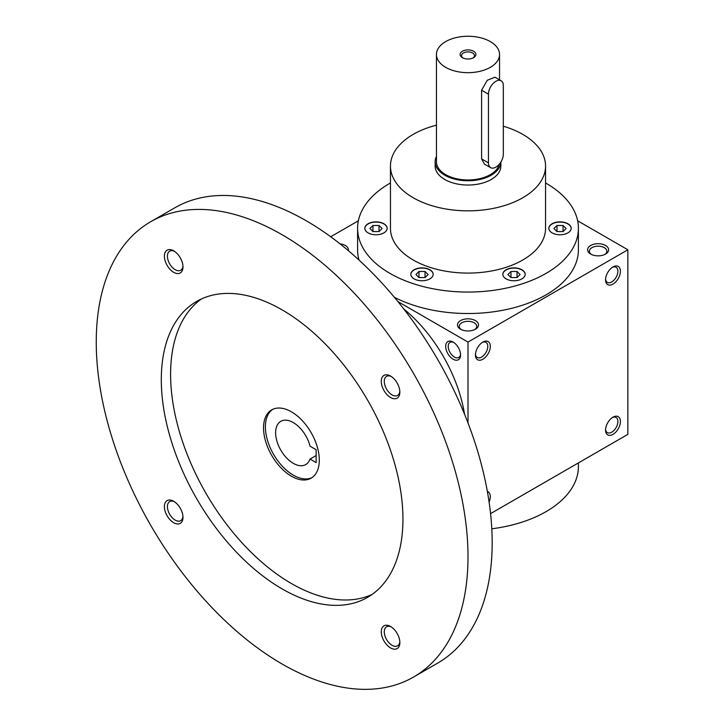 <?xml version="1.0" encoding="UTF-8"?>
<svg xmlns="http://www.w3.org/2000/svg" width="725" height="725" viewBox="0 0 725 725"><rect width="100%" height="100%" fill="white"/><g stroke="black" fill="none" stroke-linecap="round" stroke-linejoin="round"><path stroke-width="1.09" d="M503.322 126.213A77.548 44.769 180 0 1 522.834 134.415A77.548 44.769 180 0 1 545.553 166.07L545.553 228.312A77.548 44.769 180 0 1 468.006 273.089A77.548 44.769 180 0 1 390.458 228.312L390.458 166.07A77.548 44.769 180 0 1 436.459 125.171M432.789 275.989A11.174 6.452 180 0 1 420.545 280.711A11.174 6.452 180 0 1 410.83 274.313A11.174 6.452 180 0 1 422.004 267.869A11.174 6.452 180 0 1 433.169 274.313A11.174 6.452 180 0 1 432.789 275.989M378.894 234.547A11.174 6.452 180 0 1 364.829 228.312A11.174 6.452 180 0 1 375.994 221.868A11.174 6.452 180 0 1 387.168 228.312A11.174 6.452 180 0 1 378.894 234.547M557.117 222.086A11.174 6.452 180 0 1 571.182 228.312A11.174 6.452 180 0 1 560.008 234.764A11.174 6.452 180 0 1 548.834 228.312A11.174 6.452 180 0 1 557.117 222.086M521.9 269.754A11.174 6.452 180 0 1 525.181 274.313A11.174 6.452 180 0 1 514.007 280.765A11.174 6.452 180 0 1 502.833 274.313A11.174 6.452 180 0 1 509.729 268.359A11.174 6.452 180 0 1 521.9 269.754M545.553 182.945A110.408 63.746 180 0 1 546.07 183.244A110.408 63.746 180 0 1 578.405 228.312A110.408 63.746 180 0 1 468.006 292.057A110.408 63.746 180 0 1 357.597 228.312A110.408 63.746 180 0 1 390.458 182.945M578.405 228.312L578.405 249.781A110.408 63.746 180 0 1 513.046 307.971A110.408 63.746 180 0 1 394.355 297.268M359.056 260.094A110.408 63.746 180 0 1 357.597 249.781L357.597 228.312M500.857 166.07A32.861 18.968 180 0 1 468.006 185.038A32.861 18.968 180 0 1 435.145 166.07L435.145 161.775A32.861 18.968 0 0 0 444.769 175.196A32.861 18.968 0 0 0 480.34 179.365A32.861 18.968 0 0 0 500.857 162.074L500.857 166.07M545.553 166.07A77.548 44.769 180 0 1 468.006 210.839A77.548 44.769 180 0 1 390.458 166.07M578.405 462.913L578.405 466.556A110.408 63.746 180 0 1 491.786 528.806M453.134 342.073L453.134 342.073A10.512 6.072 60 0 1 460.565 354.951A10.512 6.072 60 0 1 453.134 359.237A10.512 6.072 60 0 1 445.694 346.36A10.512 6.072 60 0 1 453.134 342.073M468.006 422.974L468.006 342.073L397.934 301.618M490.553 513.635L627.859 434.366L627.859 249.781L577.635 220.781M605.556 279.823A10.512 6.072 120 0 0 612.987 284.118A10.512 6.072 120 0 0 620.419 271.241A10.512 6.072 120 0 0 612.987 266.945A10.512 6.072 120 0 0 605.556 279.823M620.419 421.488A10.512 6.072 -60 0 1 612.987 434.366A10.512 6.072 -60 0 1 605.556 430.07A10.512 6.072 -60 0 1 612.987 417.192A10.512 6.072 -60 0 1 620.419 421.488M475.437 354.951A10.512 6.072 120 0 0 482.877 359.237A10.512 6.072 120 0 0 490.308 346.36A10.512 6.072 120 0 0 482.877 342.073A10.512 6.072 120 0 0 475.437 354.951M487.354 491.459A10.512 6.072 -60 0 1 490.308 496.607A10.512 6.072 -60 0 1 489.085 502.035M468.006 342.073L627.859 249.781M330.7 236.758L358.368 220.781M348.299 250.614A10.512 6.072 0 0 0 340.016 243.836M460.565 329.195A10.512 6.072 0 0 0 475.437 329.195A10.512 6.072 0 0 0 475.437 320.604A10.512 6.072 0 0 0 460.565 320.604A10.512 6.072 0 0 0 460.565 329.195L460.565 329.195M590.685 254.067A10.512 6.072 0 0 0 605.556 254.067A10.512 6.072 0 0 0 605.556 245.485A10.512 6.072 0 0 0 590.685 245.485A10.512 6.072 0 0 0 590.685 254.067L590.685 254.067M460.538 354.172A8.736 5.048 60 0 1 458.762 357.498A8.736 5.048 60 0 1 450.026 352.45A8.736 5.048 60 0 1 450.026 342.363A8.736 5.048 60 0 1 453.787 342.481M605.583 279.053A8.736 5.048 120 0 0 607.36 282.378A8.736 5.048 120 0 0 616.096 277.331A8.736 5.048 120 0 0 616.096 267.244A8.736 5.048 120 0 0 612.326 267.362M612.326 417.609A8.736 5.048 -60 0 1 616.096 417.482A8.736 5.048 -60 0 1 617.908 421.488A8.736 5.048 -60 0 1 614.093 430.278A8.736 5.048 -60 0 1 607.36 432.617A8.736 5.048 -60 0 1 605.583 429.291M475.464 354.172A8.736 5.048 120 0 0 477.249 357.498A8.736 5.048 120 0 0 485.986 352.45A8.736 5.048 120 0 0 485.986 342.363A8.736 5.048 120 0 0 482.216 342.481M474.748 329.558A8.736 5.048 0 0 0 476.742 326.35A8.736 5.048 0 0 0 468.006 321.311A8.736 5.048 0 0 0 459.269 326.35A8.736 5.048 0 0 0 461.254 329.558M604.868 254.439A8.736 5.048 0 0 0 606.852 251.231A8.736 5.048 0 0 0 598.116 246.183A8.736 5.048 0 0 0 589.38 251.231A8.736 5.048 0 0 0 591.364 254.439M517.043 277.566L510.971 277.566L507.935 274.53L510.971 271.494L517.043 271.494L520.079 274.53L517.043 277.566L517.043 271.494M510.971 277.566L510.971 271.494M566.08 228.529L563.044 231.565L556.972 231.565L553.936 228.529L556.972 225.493L563.044 225.493L566.08 228.529M556.972 231.565L556.972 225.493M563.044 231.565L563.044 225.493M379.03 231.565L372.958 231.565L369.931 228.529L372.958 225.493L379.03 225.493L382.066 228.529L379.03 231.565L379.03 225.493M372.958 231.565L372.958 225.493M425.031 277.566L418.968 277.566L415.933 274.53L418.968 271.494L425.031 271.494L428.067 274.53L425.031 277.566L425.031 271.494M418.968 277.566L418.968 271.494M502.833 274.422A11.174 6.452 180 0 1 509.82 268.549A11.174 6.452 180 0 1 521.9 269.972A11.174 6.452 180 0 1 525.172 274.422M548.834 228.42A11.174 6.452 180 0 1 557.117 222.303A11.174 6.452 180 0 1 571.182 228.42M364.829 228.42A11.174 6.452 180 0 1 375.994 222.077A11.174 6.452 180 0 1 387.168 228.42M410.83 274.422A11.174 6.452 180 0 1 422.004 268.078A11.174 6.452 180 0 1 433.169 274.422M316.145 449.708L316.145 462.586L310.028 459.061A24.976 14.418 60 0 1 305.76 464.571A24.976 14.418 60 0 1 280.792 450.153A24.976 14.418 60 0 1 280.792 421.325A24.976 14.418 60 0 1 310.028 446.183L316.145 449.708M316.145 455.536L310.028 459.061M464.544 414.229A110.408 63.746 -120 0 0 403.78 308.986M413.558 677.041L437.728 663.085A262.867 151.77 -120 0 0 437.728 359.555A262.867 151.77 -120 0 0 174.852 207.785L150.691 221.732A262.867 151.77 -120 0 0 110.399 432.372A262.867 151.77 -120 0 0 282.125 664.018A262.867 151.77 -120 0 0 413.558 677.041A262.867 151.77 -120 0 0 413.558 373.502A262.867 151.77 -120 0 0 150.691 221.732M282.125 588.899A170.864 98.645 -120 0 0 367.557 597.364A170.864 98.645 -120 0 0 367.557 400.064A170.864 98.645 -120 0 0 196.692 301.41A170.864 98.645 -120 0 0 170.502 438.326A170.864 98.645 -120 0 0 282.125 588.899M173.692 272.301A13.141 7.585 -120 0 0 182.981 266.936A13.141 7.585 -120 0 0 173.692 250.841A13.141 7.585 -120 0 0 164.394 256.206A13.141 7.585 -120 0 0 173.692 272.301M390.558 647.933A13.141 7.585 -120 0 0 399.856 642.567A13.141 7.585 -120 0 0 390.558 626.472A13.141 7.585 -120 0 0 381.268 631.838A13.141 7.585 -120 0 0 390.558 647.933M173.692 522.725A13.141 7.585 -120 0 0 182.981 517.36A13.141 7.585 -120 0 0 173.692 501.265A13.141 7.585 -120 0 0 164.394 506.63A13.141 7.585 -120 0 0 173.692 522.725M390.558 397.508A13.141 7.585 -120 0 0 399.856 392.143A13.141 7.585 -120 0 0 390.558 376.048A13.141 7.585 -120 0 0 381.268 381.413A13.141 7.585 -120 0 0 390.558 397.508M201.468 298.945A170.864 98.645 -120 0 0 181.096 437.202A170.864 98.645 -120 0 0 291.423 583.534A170.864 98.645 -120 0 0 372.079 594.455M291.423 476.216A39.431 22.765 -120 0 0 311.134 478.165A39.431 22.765 -120 0 0 311.134 432.635A39.431 22.765 -120 0 0 271.703 409.87A39.431 22.765 -120 0 0 265.658 441.471A39.431 22.765 -120 0 0 291.423 476.216M272.654 409.371A39.431 22.765 -120 0 0 267.779 441.244A39.431 22.765 -120 0 0 293.281 475.147A39.431 22.765 -120 0 0 312.04 477.594M391.346 376.547A11.011 6.353 -120 0 0 386.561 376.375A11.011 6.353 -120 0 0 384.875 385.202A11.011 6.353 -120 0 0 392.071 394.898A11.011 6.353 -120 0 0 397.572 395.442A11.011 6.353 -120 0 0 399.819 391.219M174.48 501.754A11.011 6.353 -120 0 0 169.695 501.582A11.011 6.353 -120 0 0 168.01 510.409A11.011 6.353 -120 0 0 175.196 520.106A11.011 6.353 -120 0 0 180.706 520.659A11.011 6.353 -120 0 0 182.954 516.427M391.346 626.962A11.011 6.353 -120 0 0 386.561 626.799A11.011 6.353 -120 0 0 384.875 635.617A11.011 6.353 -120 0 0 392.071 645.313A11.011 6.353 -120 0 0 397.572 645.866A11.011 6.353 -120 0 0 399.819 641.634M174.48 251.339A11.011 6.353 -120 0 0 169.695 251.167A11.011 6.353 -120 0 0 168.01 259.994A11.011 6.353 -120 0 0 175.196 269.691A11.011 6.353 -120 0 0 180.706 270.235A11.011 6.353 -120 0 0 182.954 266.012M473.026 57.973A6.462 3.734 0 0 0 474.467 55.626A6.462 3.734 0 0 0 468.006 51.892A6.462 3.734 0 0 0 461.544 55.626A6.462 3.734 0 0 0 462.976 57.973M488.451 94.168L488.451 162.853A10.512 6.072 120 0 0 490.626 167.665A10.512 6.072 120 0 0 498.728 164.847A10.512 6.072 120 0 0 503.322 154.271L503.322 85.586A10.512 6.072 120 0 0 501.138 80.774A10.512 6.072 120 0 0 493.036 83.583A10.512 6.072 120 0 0 488.451 94.168L481.599 90.217L487.263 80.276L494.939 77.185L501.138 80.774M436.459 156.464A32.861 18.968 0 0 0 435.145 161.775M490.626 167.665L484.418 164.086L481.599 158.893L481.599 90.217M436.459 54.466A31.547 18.216 0 0 0 445.694 67.343A31.547 18.216 0 0 0 480.077 71.286A31.547 18.216 0 0 0 499.543 54.466A31.547 18.216 0 0 0 468.006 36.25A31.547 18.216 0 0 0 436.459 54.466L436.459 161.775A31.547 18.216 0 0 0 445.694 174.653A31.547 18.216 0 0 0 478.047 179.039A31.547 18.216 0 0 0 499.253 164.267M462.423 57.683A7.884 4.549 0 0 0 473.579 57.683A7.884 4.549 0 0 0 473.579 51.239A7.884 4.549 0 0 0 462.423 51.239A7.884 4.549 0 0 0 462.423 57.683L462.423 57.683M481.599 158.893L488.451 162.853M499.543 54.466L499.543 79.85"/></g></svg>
